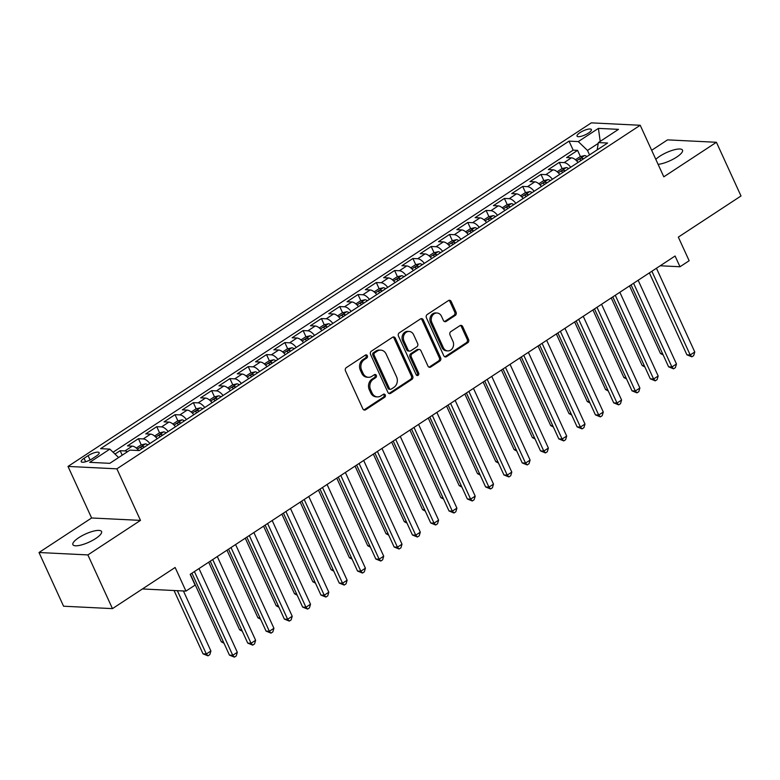 <?xml version="1.0" encoding="UTF-8"?>
<svg xmlns="http://www.w3.org/2000/svg" width="780" height="780" viewBox="0 0 780 780"><rect width="100%" height="100%" fill="white"/><g stroke="black" fill="none" stroke-linecap="round" stroke-linejoin="round"><path stroke-width="1.17" d="M367.341 355.738A1.687 1.423 92.8 0 0 365.401 355.085L346.32 367.614A2.418 2.038 92.8 0 0 345.491 370.9L362.866 408.847A2.418 2.038 92.8 0 0 365.625 409.773L384.706 397.244A1.687 1.423 92.8 0 0 383.36 394.3L380.894 395.918A7.732 6.523 92.8 0 1 377.423 396.893A7.732 6.523 92.8 0 1 372.05 392.944L370.607 389.785A7.732 6.523 92.8 0 1 373.259 379.265L375.736 377.647A1.687 1.423 92.8 0 0 374.38 374.692L371.914 376.311A7.732 6.523 92.8 0 1 368.443 377.286A7.732 6.523 92.8 0 1 363.08 373.337L361.627 370.178A7.732 6.523 92.8 0 1 364.289 359.658L366.756 358.04A1.687 1.423 92.8 0 0 367.341 355.738M368.443 377.286L367.117 377.227A7.732 6.523 92.8 0 1 361.754 373.279L360.311 370.11A7.732 6.523 92.8 0 1 362.963 359.59L365.44 357.971A1.687 1.423 92.8 0 0 365.498 355.027M363.889 409.919A2.418 2.038 92.8 0 0 364.309 409.715L383.389 397.186A1.687 1.423 92.8 0 0 383.448 394.241M377.423 396.893L376.096 396.835A7.732 6.523 92.8 0 1 370.734 392.876L369.281 389.717A7.732 6.523 92.8 0 1 371.943 379.197L374.41 377.578A1.687 1.423 92.8 0 0 374.468 374.634M658.096 164.336A15.756 4.436 -24.6 0 0 676.64 157.111A15.756 4.436 -24.6 0 0 682.51 150.13A15.756 4.436 -24.6 0 0 659.734 156.273A15.756 4.436 -24.6 0 0 655.804 159.334M78.77 537.683A15.756 4.436 -24.6 0 0 72.901 544.664A15.756 4.436 -24.6 0 0 95.686 538.522A15.756 4.436 -24.6 0 0 101.556 531.541A15.756 4.436 -24.6 0 0 78.77 537.683M579.989 132.629A7.878 2.213 -24.6 0 0 577.054 136.12A7.878 2.213 -24.6 0 0 588.451 133.049A7.878 2.213 -24.6 0 0 591.386 129.558A7.878 2.213 -24.6 0 0 579.989 132.629M455.237 315.442A2.418 2.038 92.8 0 0 456.066 312.156L451.191 301.509A2.418 2.038 92.8 0 0 448.432 300.583L427.235 314.496A2.418 2.038 92.8 0 0 426.406 317.782L443.781 355.729A2.418 2.038 92.8 0 0 446.54 356.655L467.737 342.742A2.418 2.038 92.8 0 0 468.565 339.456L462.677 326.596A2.418 2.038 92.8 0 0 459.917 325.669L450.84 331.617A2.418 2.038 92.8 0 0 450.011 334.912L452.936 341.289A6.464 5.45 92.8 0 1 452.731 347.822A6.464 5.45 92.8 0 1 447.808 350.893A6.464 5.45 92.8 0 1 443.323 347.597L431.886 322.608A6.464 5.45 92.8 0 1 432.091 316.075A6.464 5.45 92.8 0 1 437.005 313.004A6.464 5.45 92.8 0 1 441.499 316.3L443.401 320.463A2.418 2.038 92.8 0 0 446.16 321.399L455.237 315.442L453.911 315.373A2.418 2.038 92.8 0 0 454.74 312.088L449.865 301.441A2.418 2.038 92.8 0 0 448.841 300.368M87.877 554.921L140.488 520.387L91.611 517.978L39 552.513L87.877 554.921L112.466 608.624L175.139 567.479L185.952 591.103L195.097 585.097L190.184 574.353L675.08 256.015L679.994 266.75L689.149 260.744L678.327 237.12L741 195.975L716.42 142.282L667.534 139.874L651.661 150.286M140.488 520.387L116.883 468.839L640.204 125.268L663.809 176.816L716.42 142.282M395.333 338.179A2.418 2.038 92.8 0 0 392.574 337.252L371.377 351.166A2.418 2.038 92.8 0 0 370.549 354.452L387.923 392.398A2.418 2.038 92.8 0 0 390.683 393.325L411.879 379.411A2.418 2.038 92.8 0 0 412.708 376.126L395.333 338.179L394.007 338.11A2.418 2.038 92.8 0 0 392.983 337.038M399.302 332.826L420.498 318.913A2.418 2.038 92.8 0 1 423.257 319.839L440.632 357.796A2.418 2.038 92.8 0 1 439.803 361.081L430.735 367.029A2.418 2.038 92.8 0 1 427.976 366.103L420.927 350.717A2.418 2.038 92.8 0 0 418.168 349.781L412.152 353.74A2.418 2.038 92.8 0 0 411.313 357.026L418.655 373.045A1.687 1.423 92.8 0 1 416.14 374.692L398.473 336.112A2.418 2.038 92.8 0 1 399.302 332.826M112.466 608.624L63.58 606.216L39 552.513M580.427 156.575L577.59 150.374L566.611 157.579L571.428 157.823L564.115 162.62A9.848 4.505 56.7 0 1 570.736 167.242M562.136 168.587L559.289 162.386L548.311 169.591L553.137 169.835L545.815 174.632A9.848 4.505 56.7 0 1 552.435 179.254M543.835 180.599L540.989 174.398L530.01 181.603L534.836 181.847L527.514 186.654A9.848 4.505 56.7 0 1 534.144 191.275M525.535 192.611L522.697 186.41L511.719 193.615L516.535 193.859L509.223 198.666A9.848 4.505 56.7 0 1 515.843 203.287M507.234 204.633L504.397 198.422L493.418 205.637L498.244 205.871L490.922 210.678A9.848 4.505 56.7 0 1 497.543 215.299M488.943 216.645L486.096 210.434L475.118 217.649L479.944 217.883L472.622 222.69A9.848 4.505 56.7 0 1 479.242 227.311M470.642 228.657L467.805 222.446L456.827 229.661L461.643 229.895L454.321 234.702A9.848 4.505 56.7 0 1 460.951 239.323M452.341 240.669L449.504 234.468L438.526 241.673L443.342 241.907L436.03 246.714A9.848 4.505 56.7 0 1 442.65 251.335M434.05 252.681L431.203 246.48L420.225 253.685L425.051 253.919L417.729 258.726A9.848 4.505 56.7 0 1 424.349 263.348M415.75 264.693L412.903 258.492L401.924 265.697L406.75 265.931L399.428 270.738A9.848 4.505 56.7 0 1 406.058 275.36M397.449 276.705L394.612 270.504L383.633 277.709L388.45 277.943L381.137 282.75A9.848 4.505 56.7 0 1 387.757 287.372M379.148 288.717L376.311 282.516L365.332 289.721L370.159 289.965L362.837 294.762A9.848 4.505 56.7 0 1 369.457 299.383M360.857 300.729L358.01 294.528L347.032 301.733L351.858 301.977L344.536 306.784A9.848 4.505 56.7 0 1 351.156 311.395M342.556 312.741L339.719 306.54L328.741 313.745L333.557 313.989L326.235 318.796A9.848 4.505 56.7 0 1 332.865 323.417M324.256 324.763L321.418 318.552L310.44 325.757L315.256 326.001L307.944 330.808A9.848 4.505 56.7 0 1 314.564 335.429M305.965 336.775L303.118 330.564L292.139 337.779L296.965 338.013L289.643 342.82A9.848 4.505 56.7 0 1 296.264 347.441M287.664 348.787L284.817 342.576L273.839 349.791L278.665 350.025L271.343 354.832A9.848 4.505 56.7 0 1 277.973 359.453M269.363 360.799L266.526 354.598L255.548 361.803L260.364 362.037L253.052 366.844A9.848 4.505 56.7 0 1 259.672 371.465M251.062 372.811L248.225 366.61L237.247 373.815L242.073 374.049L234.751 378.856A9.848 4.505 56.7 0 1 241.371 383.477M232.772 384.823L229.924 378.622L218.946 385.827L223.772 386.061L216.45 390.868A9.848 4.505 56.7 0 1 223.07 395.489M214.471 396.835L211.633 390.634L200.655 397.839L205.471 398.073L198.149 402.88A9.848 4.505 56.7 0 1 204.779 407.501M196.17 408.847L193.333 402.646L182.354 409.851L187.171 410.095L179.858 414.892A9.848 4.505 56.7 0 1 186.478 419.513M177.879 420.859L175.032 414.658L164.053 421.863L168.88 422.107L161.557 426.904A9.848 4.505 56.7 0 1 168.178 431.525M159.578 432.871L156.731 426.67L145.753 433.875L150.579 434.119L143.257 438.925A9.848 4.505 56.7 0 1 149.887 443.547M141.278 444.892L138.44 438.682L127.462 445.887L132.278 446.131A9.848 4.505 56.7 0 1 138.743 450.548M92.255 458.718L96.281 456.076A7.634 2.145 -24.6 0 0 99.128 452.692A7.634 2.145 -24.6 0 0 88.091 455.666L84.064 458.308A7.634 2.145 -24.6 0 0 81.227 461.692A7.634 2.145 -24.6 0 0 92.255 458.718M116.883 468.839L68.006 466.43L591.328 122.86L640.204 125.268M577.59 150.374L573.163 150.15L569.029 141.131L100.61 448.666L109.853 449.124L118.618 457.538M569.029 141.131L578.282 141.589L598.406 128.378L618.491 129.363L598.358 142.584L607.61 143.032L139.181 450.567L129.938 450.109L109.805 463.33L89.729 462.335L109.853 449.124M122.197 455.188L120.139 450.694L124.966 450.938A9.848 4.505 56.7 0 1 127.423 451.766M138.44 438.682L143.257 438.925M156.731 426.67L161.557 426.904M175.032 414.658L179.858 414.892M193.333 402.646L198.149 402.88M211.633 390.634L216.45 390.868M229.924 378.622L234.751 378.856M248.225 366.61L253.052 366.844M266.526 354.598L271.343 354.832M284.817 342.576L289.643 342.82M303.118 330.564L307.944 330.808M321.418 318.552L326.235 318.796M339.719 306.54L344.536 306.784M358.01 294.528L362.837 294.762M376.311 282.516L381.137 282.75M394.612 270.504L399.428 270.738M412.903 258.492L417.729 258.726M431.203 246.48L436.03 246.714M449.504 234.468L454.321 234.702M467.805 222.446L472.622 222.69M486.096 210.434L490.922 210.678M504.397 198.422L509.223 198.666M522.697 186.41L527.514 186.654M540.989 174.398L545.815 174.632M559.289 162.386L564.115 162.62M573.163 150.15L113.071 452.215M120.139 450.694L115.001 454.067M598.231 143.393L587.496 150.442L589.543 154.898M91.611 517.978L68.006 466.43M660.212 265.775L679.994 266.75M142.418 588.958L185.952 591.103M157.199 438.74A9.848 4.505 -123.3 0 0 150.579 434.119M175.5 426.728A9.848 4.505 -123.3 0 0 168.88 422.107M193.801 414.716A9.848 4.505 -123.3 0 0 187.171 410.095M212.092 402.694A9.848 4.505 -123.3 0 0 205.471 398.073M230.393 390.683A9.848 4.505 -123.3 0 0 223.772 386.061M248.693 378.671A9.848 4.505 -123.3 0 0 242.073 374.049M266.994 366.659A9.848 4.505 -123.3 0 0 260.364 362.037M285.285 354.647A9.848 4.505 -123.3 0 0 278.665 350.025M303.586 342.635A9.848 4.505 -123.3 0 0 296.965 338.013M321.886 330.623A9.848 4.505 -123.3 0 0 315.256 326.001M340.177 318.61A9.848 4.505 -123.3 0 0 333.557 313.989M358.478 306.599A9.848 4.505 -123.3 0 0 351.858 301.977M376.779 294.587A9.848 4.505 -123.3 0 0 370.159 289.965M395.08 282.565A9.848 4.505 -123.3 0 0 388.45 277.943M413.371 270.553A9.848 4.505 -123.3 0 0 406.75 265.931M431.671 258.541A9.848 4.505 -123.3 0 0 425.051 253.919M449.972 246.529A9.848 4.505 -123.3 0 0 443.342 241.907M468.263 234.517A9.848 4.505 -123.3 0 0 461.643 229.895M486.564 222.505A9.848 4.505 -123.3 0 0 479.944 217.883M504.865 210.493A9.848 4.505 -123.3 0 0 498.244 205.871M523.166 198.481A9.848 4.505 -123.3 0 0 516.535 193.859M541.457 186.469A9.848 4.505 -123.3 0 0 534.836 181.847M559.757 174.457A9.848 4.505 -123.3 0 0 553.137 169.835M598.358 142.584L597.178 149.887M578.058 162.435A9.848 4.505 -123.3 0 0 571.428 157.823M587.496 150.442L578.282 141.589M598.406 128.378L600.21 141.365M388.947 393.471A2.418 2.038 92.8 0 0 389.356 393.266L410.553 379.353A2.418 2.038 92.8 0 0 411.382 376.058L394.007 338.11M374.702 352.814A1.687 1.423 92.8 0 0 374.127 355.115L389.376 388.43A1.687 1.423 92.8 0 0 391.306 389.084L393.91 387.368A7.732 6.523 92.8 0 0 396.572 376.847L386.149 354.081A7.732 6.523 92.8 0 0 380.776 350.132A7.732 6.523 92.8 0 0 377.305 351.107L374.702 352.814L373.386 352.755A1.687 1.423 92.8 0 0 372.801 355.056L374.127 355.115M390.546 389.298L389.23 389.23A1.687 1.423 92.8 0 1 388.05 388.362L372.801 355.056M380.776 350.132L379.46 350.064A7.732 6.523 92.8 0 0 375.989 351.039L377.305 351.107M373.386 352.755L375.989 351.039M429 367.175A2.418 2.038 92.8 0 0 429.409 366.971L438.487 361.013A2.418 2.038 92.8 0 0 439.315 357.727L421.941 319.781A2.418 2.038 92.8 0 0 420.917 318.708M419.25 349.479L417.924 349.411A2.418 2.038 92.8 0 0 416.842 349.723L410.826 353.671A2.418 2.038 92.8 0 0 409.997 356.957L417.329 372.976L418.655 373.045M416.666 375.336A1.687 1.423 92.8 0 0 417.329 372.976M413.615 334.747A6.464 5.45 92.8 0 0 409.13 331.441A6.464 5.45 92.8 0 0 404.215 334.513A6.464 5.45 92.8 0 0 404.011 341.055L408.037 349.859A2.418 2.038 92.8 0 0 410.797 350.785L416.812 346.837A2.418 2.038 92.8 0 0 417.641 343.541L413.615 334.747M409.13 331.441L407.803 331.373A6.464 5.45 92.8 0 0 402.889 334.444A6.464 5.45 92.8 0 0 402.685 340.987L404.011 341.055M409.715 351.088L408.389 351.019A2.418 2.038 92.8 0 1 406.712 349.791L402.685 340.987M444.424 321.535A2.418 2.038 92.8 0 0 444.844 321.331L453.911 315.373M437.005 313.004L435.688 312.936A6.464 5.45 92.8 0 0 430.774 316.007A6.464 5.45 92.8 0 0 430.57 322.549L431.886 322.608M447.808 350.893L446.491 350.834A6.464 5.45 92.8 0 1 442.006 347.529L430.57 322.549M444.805 356.801A2.418 2.038 92.8 0 0 445.214 356.587L466.411 342.673A2.418 2.038 92.8 0 0 467.24 339.388L461.351 326.527A2.418 2.038 92.8 0 0 460.337 325.455M174.037 590.518L203.024 653.835L206.329 653.991L210.902 650.988L183.427 590.977M177.343 590.675L206.329 653.991L207.987 655.834L203.024 653.835M210.902 650.988L209.82 654.634L207.987 655.834M191.939 573.202L229.447 655.132L232.752 655.298L194.425 571.574M237.325 652.294L236.243 655.941L234.409 657.14L232.752 655.298L237.325 652.294L198.998 568.571M234.409 657.14L229.447 655.132M136.295 448.052L141.034 444.951L145.499 443.878A6.523 2.983 56.7 0 1 147.8 444.912M190.378 574.226L221.325 641.823L223.402 641.92M144.32 447.194A6.523 2.983 -123.3 0 0 143.14 446.472C141.229 446.55 140.498 447.028 140.936 447.915A6.523 2.983 56.7 0 1 142.126 448.636M224.006 643.246L221.325 641.823M154.596 436.04L159.325 432.939L163.8 431.866A6.523 2.983 56.7 0 1 166.091 432.9M208.679 562.214L239.626 629.801L241.702 629.908M162.62 435.181A6.523 2.983 -123.3 0 0 161.431 434.46C159.53 434.538 158.788 435.016 159.237 435.903A6.523 2.983 56.7 0 1 160.426 436.625M242.307 631.234L239.626 629.801M172.897 424.027L177.626 420.917L182.101 419.854A6.523 2.983 56.7 0 1 184.392 420.888M226.98 550.202L257.927 617.789L259.994 617.896M180.921 423.169A6.523 2.983 -123.3 0 0 179.732 422.448C177.82 422.526 177.089 423.004 177.538 423.891A6.523 2.983 56.7 0 1 178.718 424.613M260.608 619.222L257.927 617.789M191.188 412.015L195.926 408.905L200.392 407.843A6.523 2.983 56.7 0 1 202.693 408.876M245.271 538.19L276.218 605.777L278.294 605.885M199.212 411.157A6.523 2.983 -123.3 0 0 198.032 410.436C196.121 410.514 195.39 410.992 195.839 411.879A6.523 2.983 56.7 0 1 197.018 412.601M278.899 607.21L276.218 605.777M210.239 561.191L247.748 643.12L251.053 643.285L212.726 559.562M255.625 640.283L254.543 643.929L252.71 645.128L251.053 643.285L255.625 640.283L217.298 556.559M252.71 645.128L247.748 643.12M228.54 549.178L266.048 631.108L269.353 631.274L231.016 547.55M273.926 628.27L272.844 631.917L271.011 633.116L269.353 631.274L273.926 628.27L235.589 544.547M271.011 633.116L266.048 631.108M246.831 537.167L284.349 619.096L287.644 619.261L249.317 535.538M292.217 616.258L291.135 619.895L289.312 621.104L287.644 619.261L292.217 616.258L253.89 532.535M289.312 621.104L284.349 619.096M265.132 525.154L302.64 607.084L305.945 607.25L267.618 523.526M310.518 604.246L309.436 607.883L307.603 609.092L305.945 607.25L310.518 604.246L272.191 520.523M307.603 609.092L302.64 607.084M209.489 400.003L214.217 396.893L218.692 395.831A6.523 2.983 56.7 0 1 220.993 396.864M263.572 526.178L294.518 593.765L296.595 593.873M217.513 399.145A6.523 2.983 -123.3 0 0 216.333 398.424C214.422 398.502 213.691 398.98 214.13 399.867A6.523 2.983 56.7 0 1 215.319 400.589M297.2 595.198L294.518 593.765M283.433 513.142L320.941 595.072L324.246 595.228L285.909 511.514M328.819 592.225L327.736 595.871L325.904 597.071L324.246 595.228L328.819 592.225L290.491 508.511M325.904 597.071L320.941 595.072M227.789 387.991L232.518 384.881L236.993 383.809A6.523 2.983 56.7 0 1 239.284 384.842M281.873 514.166L312.819 581.753L314.896 581.861M235.814 387.133A6.523 2.983 -123.3 0 0 234.624 386.412C232.713 386.49 231.982 386.968 232.43 387.855A6.523 2.983 56.7 0 1 233.61 388.567M315.5 583.187L312.819 581.753M301.724 501.13L339.241 583.06L342.537 583.216L304.21 499.502M347.119 580.213L346.027 583.859L344.204 585.058L342.537 583.216L347.119 580.213L308.782 496.499M344.204 585.058L339.241 583.06M246.09 375.979L250.819 372.869L255.294 371.797A6.523 2.983 56.7 0 1 257.585 372.83M300.173 502.154L331.11 569.741L333.187 569.839M254.105 375.112A6.523 2.983 -123.3 0 0 252.925 374.4C251.014 374.478 250.282 374.956 250.731 375.833A6.523 2.983 56.7 0 1 251.911 376.555M333.801 571.175L331.11 569.741M320.024 489.119L357.532 571.048L360.838 571.204L322.51 487.481M365.41 568.201L364.328 571.847L362.495 573.047L360.838 571.204L365.41 568.201L327.083 484.477M362.495 573.047L357.532 571.048M264.381 363.958L269.119 360.857L273.585 359.785A6.523 2.983 56.7 0 1 275.886 360.818M318.464 490.142L349.411 557.729L351.488 557.827M272.405 363.1A6.523 2.983 -123.3 0 0 271.226 362.378C269.315 362.456 268.583 362.944 269.022 363.821A6.523 2.983 56.7 0 1 270.212 364.543M352.092 559.153L349.411 557.729M338.325 477.097L375.833 559.026L379.139 559.192L340.811 475.469M383.711 556.189L382.629 559.835L380.796 561.034L379.139 559.192L383.711 556.189L345.384 472.465M380.796 561.034L375.833 559.026M282.682 351.946L287.41 348.845L291.886 347.773A6.523 2.983 56.7 0 1 294.177 348.806M336.765 478.12L367.712 545.717L369.788 545.815M290.706 351.088A6.523 2.983 -123.3 0 0 289.517 350.366C287.615 350.444 286.874 350.932 287.323 351.809A6.523 2.983 56.7 0 1 288.512 352.531M370.393 547.141L367.712 545.717M356.626 465.085L394.134 547.014L397.439 547.18L359.102 463.456M402.012 544.177L400.92 547.823L399.097 549.023L397.439 547.18L402.012 544.177L363.675 460.453M399.097 549.023L394.134 547.014M300.982 339.934L305.711 336.833L310.186 335.761A6.523 2.983 56.7 0 1 312.478 336.794M355.066 466.108L386.012 533.705L388.079 533.803M309.007 339.076A6.523 2.983 -123.3 0 0 307.817 338.354C305.906 338.432 305.175 338.92 305.623 339.797A6.523 2.983 56.7 0 1 306.803 340.519M388.694 535.129L386.012 533.705M374.917 453.073L412.435 535.002L415.73 535.168L377.403 451.444M420.303 532.165L419.221 535.811L417.398 537.01L415.73 535.168L420.303 532.165L381.976 448.441M417.398 537.01L412.435 535.002M319.273 327.922L324.012 324.821L328.477 323.749A6.523 2.983 56.7 0 1 330.779 324.782M373.357 454.096L404.303 521.693L406.38 521.791M327.298 327.064A6.523 2.983 -123.3 0 0 326.118 326.342C324.207 326.42 323.476 326.898 323.924 327.785A6.523 2.983 56.7 0 1 325.104 328.507M406.985 523.117L404.303 521.693M393.218 441.061L430.726 522.99L434.031 523.156L395.704 439.433M438.604 520.153L437.522 523.799L435.688 524.999L434.031 523.156L438.604 520.153L400.276 436.43M435.688 524.999L430.726 522.99M337.574 315.91L342.303 312.809L346.778 311.737A6.523 2.983 56.7 0 1 349.079 312.77M391.657 442.084L422.604 509.671L424.681 509.779M345.598 315.052A6.523 2.983 -123.3 0 0 344.419 314.33C342.508 314.408 341.776 314.886 342.215 315.773A6.523 2.983 56.7 0 1 343.405 316.495M425.285 511.105L422.604 509.671M411.518 429.049L449.026 510.978L452.332 511.144L413.995 427.421M456.904 508.141L455.822 511.787L453.989 512.986L452.332 511.144L456.904 508.141L418.577 424.418M453.989 512.986L449.026 510.978M429.809 417.037L467.327 498.966L470.623 499.132L432.296 415.409M475.205 496.129L474.113 499.766L472.29 500.975L470.623 499.132L475.205 496.129L436.868 412.406M472.29 500.975L467.327 498.966M448.11 405.025L485.618 486.954L488.923 487.12L450.596 403.397M493.496 484.117L492.414 487.753L490.581 488.962L488.923 487.12L493.496 484.117L455.169 400.394M490.581 488.962L485.618 486.954M355.875 303.898L360.604 300.787L365.079 299.725A6.523 2.983 56.7 0 1 367.37 300.758M409.958 430.072L440.905 497.659L442.981 497.767M363.899 303.04A6.523 2.983 -123.3 0 0 362.71 302.318C360.799 302.396 360.067 302.874 360.516 303.761A6.523 2.983 56.7 0 1 361.696 304.483M443.586 499.093L440.905 497.659M374.176 291.886L378.904 288.776L383.37 287.713A6.523 2.983 56.7 0 1 385.671 288.746M428.259 418.06L459.196 485.648L461.273 485.755M382.19 291.028A6.523 2.983 -123.3 0 0 381.01 290.306C379.099 290.384 378.368 290.862 378.817 291.749A6.523 2.983 56.7 0 1 379.997 292.471M461.887 487.081L459.196 485.648M392.467 279.874L397.195 276.764L401.671 275.701A6.523 2.983 56.7 0 1 403.972 276.734M446.55 406.048L477.497 473.635L479.573 473.743M400.491 279.016A6.523 2.983 -123.3 0 0 399.311 278.294C397.4 278.372 396.669 278.85 397.108 279.737A6.523 2.983 56.7 0 1 398.297 280.459M480.178 475.069L477.497 473.635M466.411 393.013L503.919 474.942L507.224 475.108L468.887 391.385M511.797 472.095L510.715 475.741L508.882 476.941L507.224 475.108L511.797 472.095L473.47 388.381M508.882 476.941L503.919 474.942M410.767 267.862L415.496 264.752L419.971 263.679A6.523 2.983 56.7 0 1 422.263 264.722M464.851 394.036L495.797 461.623L497.874 461.731M418.792 267.004A6.523 2.983 -123.3 0 0 417.602 266.282C415.701 266.36 414.96 266.838 415.409 267.725A6.523 2.983 56.7 0 1 416.598 268.437M498.478 463.057L495.797 461.623M484.712 381.001L522.22 462.93L525.525 463.086L487.188 379.373M530.098 460.083L529.006 463.729L527.183 464.929L525.525 463.086L530.098 460.083L491.761 376.369M527.183 464.929L522.22 462.93M429.068 255.85L433.797 252.74L438.272 251.667A6.523 2.983 56.7 0 1 440.563 252.701M483.151 382.024L514.098 449.611L516.165 449.709M437.092 254.992A6.523 2.983 -123.3 0 0 435.903 254.27C433.992 254.348 433.261 254.826 433.709 255.703A6.523 2.983 56.7 0 1 434.889 256.425M516.779 451.045L514.098 449.611M503.002 368.989L540.52 450.918L543.816 451.074L505.489 367.351M548.389 448.071L547.307 451.717L545.483 452.917L543.816 451.074L548.389 448.071L510.061 364.348M545.483 452.917L540.52 450.918M447.359 243.838L452.098 240.727L456.563 239.655A6.523 2.983 56.7 0 1 458.864 240.689M501.442 370.012L532.389 437.599L534.466 437.697M455.383 242.97A6.523 2.983 -123.3 0 0 454.204 242.249C452.293 242.326 451.561 242.814 452.01 243.691A6.523 2.983 56.7 0 1 453.19 244.413M535.07 439.023L532.389 437.599M521.303 356.977L558.812 438.906L562.117 439.062L523.789 355.339M566.69 436.059L565.607 439.706L563.774 440.905L562.117 439.062L566.69 436.059L528.362 352.336M563.774 440.905L558.812 438.906M465.66 231.816L470.389 228.716L474.864 227.643A6.523 2.983 56.7 0 1 477.165 228.676M519.743 358L550.69 425.587L552.767 425.685M473.684 230.958A6.523 2.983 -123.3 0 0 472.505 230.236C470.594 230.314 469.862 230.802 470.301 231.679A6.523 2.983 56.7 0 1 471.49 232.401M553.371 427.011L550.69 425.587M539.604 344.955L577.112 426.884L580.417 427.05L542.081 343.327M584.99 424.047L583.908 427.694L582.075 428.893L580.417 427.05L584.99 424.047L546.663 340.324M582.075 428.893L577.112 426.884M483.961 219.804L488.69 216.703L493.165 215.631A6.523 2.983 56.7 0 1 495.456 216.665M538.044 345.979L568.99 413.575L571.058 413.673M491.985 218.946A6.523 2.983 -123.3 0 0 490.796 218.224C488.885 218.303 488.153 218.79 488.602 219.668A6.523 2.983 56.7 0 1 489.781 220.389M571.672 414.999L568.99 413.575M557.895 332.943L595.413 414.872L598.708 415.038L560.381 331.315M603.291 412.035L602.199 415.681L600.376 416.881L598.708 415.038L603.291 412.035L564.954 328.312M600.376 416.881L595.413 414.872M502.261 207.792L506.99 204.691L511.456 203.619A6.523 2.983 56.7 0 1 513.757 204.653M556.345 333.967L587.282 401.563L589.358 401.661M510.276 206.934A6.523 2.983 -123.3 0 0 509.096 206.213C507.185 206.291 506.454 206.768 506.902 207.655A6.523 2.983 56.7 0 1 508.082 208.377M589.972 402.987L587.282 401.563M576.196 320.931L613.704 402.86L617.009 403.026L578.682 319.303M621.582 400.023L620.5 403.669L618.667 404.869L617.009 403.026L621.582 400.023L583.255 316.3M618.667 404.869L613.704 402.86M520.553 195.78L525.281 192.679L529.757 191.607A6.523 2.983 56.7 0 1 532.058 192.641M574.636 321.955L605.582 389.552L607.659 389.649M528.577 194.922A6.523 2.983 -123.3 0 0 527.397 194.201C525.486 194.278 524.755 194.756 525.193 195.643A6.523 2.983 56.7 0 1 526.383 196.365M608.264 390.975L605.582 389.552M594.496 308.919L632.005 390.848L635.31 391.014L596.973 307.291M639.883 388.011L638.8 391.657L636.967 392.857L635.31 391.014L639.883 388.011L601.556 304.288M636.967 392.857L632.005 390.848M538.853 183.768L543.582 180.668L548.057 179.595A6.523 2.983 56.7 0 1 550.349 180.628M592.937 309.943L623.883 377.53L625.96 377.637M546.877 182.91A6.523 2.983 -123.3 0 0 545.688 182.189C543.787 182.267 543.046 182.744 543.494 183.631A6.523 2.983 56.7 0 1 544.684 184.353M626.564 378.963L623.883 377.53M557.154 171.756L561.883 168.646L566.358 167.583A6.523 2.983 56.7 0 1 568.649 168.617M611.237 297.931L642.184 365.518L644.251 365.625M565.178 170.898A6.523 2.983 -123.3 0 0 563.989 170.176C562.078 170.255 561.346 170.732 561.795 171.62A6.523 2.983 56.7 0 1 562.975 172.341M644.865 366.951L642.184 365.518M575.445 159.744L580.183 156.634L584.649 155.571A6.523 2.983 56.7 0 1 586.95 156.605M629.528 285.919L660.475 353.506L662.551 353.613M583.469 158.886A6.523 2.983 -123.3 0 0 582.289 158.165C580.379 158.243 579.647 158.72 580.096 159.607A6.523 2.983 56.7 0 1 581.275 160.329M663.156 354.939L660.475 353.506M612.797 296.907L650.306 378.836L653.611 379.002L615.274 295.279M658.183 375.999L657.091 379.636L655.268 380.845L653.611 379.002L658.183 375.999L619.846 292.276M655.268 380.845L650.306 378.836M631.088 284.895L668.606 366.824L671.902 366.99L633.575 283.267M676.475 363.987L675.392 367.624L673.569 368.833L671.902 366.99L676.475 363.987L638.147 280.264M673.569 368.833L668.606 366.824M649.389 272.883L686.897 354.812L690.202 354.978L651.875 271.255M694.775 351.975L693.693 355.612L691.86 356.811L690.202 354.978L694.775 351.975L656.448 268.252M691.86 356.811L686.897 354.812M132.278 446.131L124.966 450.938M85.634 461.74L84.064 458.308M90.07 459.976L88.091 455.666M362.963 359.59L364.289 359.658M360.311 370.11L361.627 370.178M361.754 373.279L363.08 373.337M374.41 377.578L375.736 377.647M371.943 379.197L373.259 379.265M369.281 389.717L370.607 389.785M370.734 392.876L372.05 392.944M383.389 397.186L384.706 397.244M364.309 409.715L365.625 409.773M365.44 357.971L366.756 358.04M411.382 376.058L412.708 376.126M410.553 379.353L411.879 379.411M389.356 393.266L390.683 393.325M388.05 388.362L389.376 388.43M421.941 319.781L423.257 319.839M439.315 357.727L440.632 357.796M438.487 361.013L439.803 361.081M429.409 366.971L430.735 367.029M416.842 349.723L418.168 349.781M410.826 353.671L412.152 353.74M409.997 356.957L411.313 357.026M406.712 349.791L408.037 349.859M444.844 321.331L446.16 321.399M442.006 347.529L443.323 347.597M461.351 326.527L462.677 326.596M467.24 339.388L468.565 339.456M466.411 342.673L467.737 342.742M445.214 356.587L446.54 356.655M449.865 301.441L451.191 301.509M454.74 312.088L456.066 312.156M145.392 443.908L137.456 449.114M143.666 447.623L143.14 446.472M163.683 431.886L155.756 437.102M161.957 435.61L161.431 434.46M181.984 419.874L174.057 425.09M180.258 423.598L179.732 422.448M200.284 407.862L192.348 413.069M198.559 411.587L198.032 410.436M218.585 395.85L210.649 401.056M216.859 399.575L216.333 398.424M236.876 383.838L228.95 389.044M235.15 387.562L234.624 386.412M255.177 371.826L247.24 377.032M253.451 375.55L252.925 374.4M273.478 359.814L265.541 365.02M271.752 363.538L271.226 362.378M291.769 347.802L283.842 353.008M290.043 351.517L289.517 350.366M310.069 335.79L302.143 340.997M308.344 339.505L307.817 338.354M328.37 323.778L320.434 328.985M326.644 327.493L326.118 326.342M346.671 311.756L338.735 316.973M344.945 315.481L344.419 314.33M364.962 299.744L357.035 304.96M363.236 303.469L362.71 302.318M383.263 287.732L375.326 292.939M381.537 291.457L381.01 290.306M401.563 275.72L393.627 280.927M399.838 279.445L399.311 278.294M419.854 263.708L411.928 268.915M418.129 267.433L417.602 266.282M438.155 251.696L430.219 256.903M436.43 255.421L435.903 254.27M456.456 239.684L448.519 244.891M454.73 243.409L454.204 242.249M474.757 227.672L466.82 232.879M473.031 231.397L472.505 230.236M493.048 215.66L485.121 220.867M491.322 219.375L490.796 218.224M511.349 203.648L503.412 208.855M509.623 207.363L509.096 206.213M529.649 191.626L521.713 196.843M527.923 195.351L527.397 194.201M547.94 179.614L540.014 184.831M546.215 183.339L545.688 182.189M566.241 167.602L558.304 172.809M564.515 171.327L563.989 170.176M584.542 155.591L576.605 160.797M582.816 159.315L582.289 158.165"/></g></svg>
